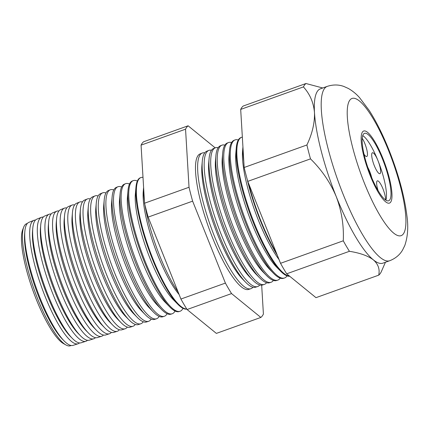 <?xml version="1.0" encoding="UTF-8"?>
<svg xmlns="http://www.w3.org/2000/svg" width="429" height="429" viewBox="0 0 429 429"><rect width="100%" height="100%" fill="white"/><g stroke="black" fill="none" stroke-linecap="round" stroke-linejoin="round"><path stroke-width="0.64" d="M364.023 154.226A11.111 2.606 70.3 0 0 366.752 156.505A11.111 2.606 70.3 0 0 364.854 143.586A11.111 2.606 70.3 0 0 362.215 138.24M385.896 200.171A35.805 8.403 70.3 0 0 378.029 160.757A11.111 2.606 70.3 0 0 372.415 152.767A11.111 2.606 70.3 0 0 374.313 165.685A11.111 2.606 70.3 0 0 379.922 173.686A11.111 2.606 70.3 0 0 378.024 160.762A35.805 8.403 70.3 0 0 362.725 135.575M385.58 199.962A11.111 2.606 70.3 0 0 382.963 188.857A11.111 2.606 70.3 0 0 377.354 180.856A11.111 2.606 70.3 0 0 378.115 190.615M371.761 177.826A11.111 2.606 70.3 0 0 369.793 171.68A11.111 2.606 70.3 0 0 367.803 167.428M370.592 174.989A35.805 8.403 70.3 0 0 388.658 200.767A35.805 8.403 70.3 0 0 382.55 159.132A35.805 8.403 70.3 0 0 364.484 133.36A35.805 8.403 70.3 0 0 370.592 174.989M382.963 158.585A38.278 8.982 70.3 0 0 363.647 131.033A38.278 8.982 70.3 0 0 370.179 175.536A38.278 8.982 70.3 0 0 389.494 203.089A38.278 8.982 70.3 0 0 382.963 158.585A38.278 8.982 -109.7 0 1 389.494 203.089A38.278 8.982 -109.7 0 1 370.179 175.536A38.278 8.982 -109.7 0 1 363.647 131.033A38.278 8.982 -109.7 0 1 382.963 158.585M178.142 292.09A68.361 16.045 -109.7 0 1 159.744 255.877A68.361 16.045 -109.7 0 1 144.991 205.035M144.439 201.33A68.361 16.045 -109.7 0 1 143.618 187.671M78.099 343.763L73.021 345.377A65.358 15.337 -109.7 0 1 64.184 340.98L62.377 339.141A62.725 14.72 -109.7 0 1 39.318 298.166A62.725 14.72 -109.7 0 1 24.635 233.923L24.861 231.354A65.358 15.337 -109.7 0 1 28.888 222.34L33.837 220.361A65.551 15.38 70.3 0 0 45.142 296.53A65.551 15.38 70.3 0 0 78.099 343.763A65.551 15.38 70.3 0 0 79.515 342.927M27.3 223.509A64.849 15.219 70.3 0 0 23.724 227.08A64.849 15.219 70.3 0 0 37.752 299.067A64.849 15.219 70.3 0 0 66.023 345.002A64.849 15.219 70.3 0 0 71.053 345.484M64.184 340.98A65.358 15.337 -109.7 0 1 40.16 298.289A65.358 15.337 -109.7 0 1 24.861 231.354M85.934 341.264L81.183 342.776A65.664 15.412 -109.7 0 1 72.303 338.363L70.281 336.304A62.725 14.72 -109.7 0 1 47.228 295.329A62.725 14.72 -109.7 0 1 32.54 231.092L32.792 228.217A65.664 15.412 -109.7 0 1 36.84 219.16L41.474 217.31A65.846 15.449 70.3 0 0 52.831 293.822A65.846 15.449 70.3 0 0 85.934 341.264A65.846 15.449 70.3 0 0 87.489 340.304M35.462 220.104A65.551 15.38 70.3 0 0 33.837 220.361M72.303 338.363A65.664 15.412 -109.7 0 1 48.166 295.463A65.664 15.412 -109.7 0 1 32.792 228.217M93.774 338.765L89.345 340.176A65.975 15.482 -109.7 0 1 80.421 335.741L78.191 333.467A62.725 14.72 -109.7 0 1 55.137 292.492A62.725 14.72 -109.7 0 1 40.449 228.255L40.728 225.08A65.975 15.482 -109.7 0 1 44.793 215.98L49.115 214.253A66.141 15.519 70.3 0 0 60.521 291.109A66.141 15.519 70.3 0 0 93.774 338.765A66.141 15.519 70.3 0 0 95.463 337.677M43.281 217.063A65.846 15.449 70.3 0 0 41.474 217.31M80.421 335.741A65.975 15.482 -109.7 0 1 56.172 292.642A65.975 15.482 -109.7 0 1 40.728 225.08M101.614 336.266L97.501 337.575A66.281 15.551 -109.7 0 1 88.54 333.119L86.1 330.63A62.725 14.72 -109.7 0 1 63.047 289.655A62.725 14.72 -109.7 0 1 48.359 225.418L48.659 221.943A66.281 15.551 -109.7 0 1 52.746 212.805L56.751 211.202A66.436 15.589 70.3 0 0 68.211 288.401A66.436 15.589 70.3 0 0 101.614 336.266A66.436 15.589 70.3 0 0 103.432 335.038M51.11 214.023A66.141 15.519 70.3 0 0 49.115 214.253M88.54 333.119A66.281 15.551 -109.7 0 1 64.178 289.822A66.281 15.551 -109.7 0 1 48.659 221.943M109.449 333.767L105.663 334.974A66.592 15.626 -109.7 0 1 96.659 330.496L94.005 327.794A62.725 14.72 -109.7 0 1 70.951 286.819A62.725 14.72 -109.7 0 1 56.269 222.581L56.596 218.806A66.592 15.626 -109.7 0 1 60.698 209.625L64.393 208.151A66.731 15.659 70.3 0 0 75.901 285.687A66.731 15.659 70.3 0 0 109.449 333.767A66.731 15.659 70.3 0 0 111.395 332.395M58.934 210.998A66.436 15.589 70.3 0 0 56.751 211.202M96.659 330.496A66.592 15.626 -109.7 0 1 72.185 287.001A66.592 15.626 -109.7 0 1 56.596 218.806M117.289 331.274L113.824 332.378A66.897 15.696 -109.7 0 1 104.778 327.874L101.914 324.957A62.725 14.72 -109.7 0 1 78.861 283.982A62.725 14.72 -109.7 0 1 64.173 219.745L64.532 215.669A66.897 15.696 -109.7 0 1 68.651 206.446L72.029 205.094A67.026 15.728 70.3 0 0 83.591 282.979A67.026 15.728 70.3 0 0 117.289 331.274A67.026 15.728 70.3 0 0 119.359 329.745M66.763 207.974A66.731 15.659 70.3 0 0 64.393 208.151M104.778 327.874A66.897 15.696 -109.7 0 1 80.191 284.175A66.897 15.696 -109.7 0 1 64.532 215.669M125.129 328.775L121.986 329.778A67.203 15.771 -109.7 0 1 112.897 325.257L109.824 322.12A62.725 14.72 -109.7 0 1 86.771 281.145A62.725 14.72 -109.7 0 1 72.083 216.908L72.463 212.532A67.203 15.771 -109.7 0 1 76.609 203.266L79.671 202.043A67.321 15.798 70.3 0 0 91.28 280.266A67.321 15.798 70.3 0 0 125.129 328.775A67.321 15.798 70.3 0 0 127.322 327.091M74.598 204.955A67.026 15.728 70.3 0 0 72.029 205.094M112.897 325.257A67.203 15.771 -109.7 0 1 88.197 281.354A67.203 15.771 -109.7 0 1 72.463 212.532M132.969 326.276L130.148 327.177A67.514 15.841 -109.7 0 1 121.021 322.635L117.728 319.283A62.725 14.72 -109.7 0 1 94.675 278.308A62.725 14.72 -109.7 0 1 79.992 214.071L80.4 209.395A67.514 15.841 -109.7 0 1 84.561 200.086L87.307 198.986A67.616 15.868 70.3 0 0 98.97 277.558A67.616 15.868 70.3 0 0 132.969 326.276A67.616 15.868 70.3 0 0 135.28 324.426M82.432 201.946A67.321 15.798 70.3 0 0 79.671 202.043M121.021 322.635A67.514 15.841 -109.7 0 1 96.203 278.534A67.514 15.841 -109.7 0 1 80.4 209.395M140.803 323.777L138.31 324.576A67.82 15.916 -109.7 0 1 129.14 320.013L125.638 316.446A62.725 14.72 -109.7 0 1 102.585 275.472A62.725 14.72 -109.7 0 1 87.897 211.234L88.331 206.258A67.82 15.916 -109.7 0 1 92.514 196.906L94.948 195.935A67.911 15.937 70.3 0 0 106.66 274.844A67.911 15.937 70.3 0 0 140.803 323.777A67.911 15.937 70.3 0 0 143.238 321.755M90.267 198.943A67.616 15.868 70.3 0 0 87.307 198.986M129.14 320.013A67.82 15.916 -109.7 0 1 104.209 275.708A67.82 15.916 -109.7 0 1 88.331 206.258M148.643 321.278L146.471 321.975A68.125 15.986 -109.7 0 1 137.259 317.39L133.548 313.61A62.725 14.72 -109.7 0 1 110.494 272.635A62.725 14.72 -109.7 0 1 95.806 208.397L96.268 203.121A68.125 15.986 -109.7 0 1 100.466 193.726L102.585 192.878A68.211 16.007 70.3 0 0 114.35 272.136A68.211 16.007 70.3 0 0 148.643 321.278A68.211 16.007 70.3 0 0 151.19 319.079M98.107 195.946A67.911 15.937 70.3 0 0 94.948 195.935M137.259 317.39A68.125 15.986 -109.7 0 1 112.216 272.887A68.125 15.986 -109.7 0 1 96.268 203.121M156.483 318.785L154.628 319.374A68.436 16.061 -109.7 0 1 145.377 314.768L141.457 310.773A62.725 14.72 -109.7 0 1 118.399 269.798A62.725 14.72 -109.7 0 1 103.716 205.561L104.204 199.984A68.436 16.061 -109.7 0 1 108.419 190.546L110.226 189.827A68.506 16.077 70.3 0 0 122.04 269.423A68.506 16.077 70.3 0 0 156.483 318.785A68.506 16.077 70.3 0 0 159.143 316.398M105.947 192.959A68.211 16.007 70.3 0 0 102.585 192.878M145.377 314.768A68.436 16.061 -109.7 0 1 120.227 270.066A68.436 16.061 -109.7 0 1 104.204 199.984M164.318 316.286L162.789 316.774A68.742 16.13 -109.7 0 1 153.496 312.146L149.362 307.936A62.725 14.72 -109.7 0 1 126.308 266.961A62.725 14.72 -109.7 0 1 111.62 202.724L112.135 196.847A68.742 16.13 -109.7 0 1 116.372 187.366L117.862 186.771A68.801 16.146 70.3 0 0 129.73 266.715A68.801 16.146 70.3 0 0 164.318 316.286A68.801 16.146 70.3 0 0 167.09 313.712M113.792 189.972A68.506 16.077 70.3 0 0 110.226 189.827M153.496 312.146A68.742 16.13 -109.7 0 1 128.233 267.246A68.742 16.13 -109.7 0 1 112.135 196.847M172.158 313.787L170.951 314.173A69.048 16.205 -109.7 0 1 161.615 309.529L157.271 305.099A62.725 14.72 -109.7 0 1 134.218 264.125A62.725 14.72 -109.7 0 1 119.53 199.887L120.072 193.71A69.048 16.205 -109.7 0 1 124.324 184.186L125.504 183.719A69.096 16.216 70.3 0 0 137.419 264.001A69.096 16.216 70.3 0 0 172.158 313.787A69.096 16.216 70.3 0 0 175.037 311.014M121.638 186.996A68.801 16.146 70.3 0 0 117.862 186.771M161.615 309.529A69.048 16.205 -109.7 0 1 136.24 264.42A69.048 16.205 -109.7 0 1 120.072 193.71M179.998 311.288L179.113 311.572A69.359 16.275 -109.7 0 1 169.734 306.907L165.181 302.263A62.725 14.72 -109.7 0 1 142.128 261.288A62.725 14.72 -109.7 0 1 127.44 197.05L128.003 190.573A69.359 16.275 -109.7 0 1 132.282 181.006L133.14 180.663A69.391 16.281 70.3 0 0 145.109 261.293A69.391 16.281 70.3 0 0 179.998 311.288A69.391 16.281 70.3 0 0 182.985 308.312M129.488 184.025A69.096 16.216 70.3 0 0 125.504 183.719M169.734 306.907A69.359 16.275 -109.7 0 1 144.246 261.599A69.359 16.275 -109.7 0 1 128.003 190.573M186.797 309.089A69.664 16.345 -109.7 0 1 177.853 304.284L173.085 299.426A62.725 14.72 -109.7 0 1 150.032 258.451A62.725 14.72 -109.7 0 1 135.35 194.214L135.939 187.435A69.664 16.345 -109.7 0 1 140.235 177.826L140.782 177.611A69.686 16.35 70.3 0 0 152.799 258.58A69.686 16.35 70.3 0 0 186.728 308.977M137.339 181.059A69.391 16.281 70.3 0 0 133.14 180.663M177.853 304.284A69.664 16.345 -109.7 0 1 152.252 258.778A69.664 16.345 -109.7 0 1 135.939 187.435M179.113 294.525A62.725 14.72 -109.7 0 1 157.942 255.614A62.725 14.72 -109.7 0 1 143.254 191.377L143.602 187.387M143.002 177.381A69.686 16.35 70.3 0 0 140.782 177.611M257.572 286.567L255.518 287.221A72.238 16.951 -109.7 0 1 245.753 282.362L242.696 279.247A67.787 15.905 -109.7 0 1 217.782 234.969A67.787 15.905 -109.7 0 1 201.909 165.546L202.29 161.197A72.238 16.951 -109.7 0 1 206.74 151.239L208.741 150.44A72.313 16.967 70.3 0 0 221.214 234.465A72.313 16.967 70.3 0 0 257.572 286.567A72.313 16.967 70.3 0 0 259.754 284.985M204.724 152.863A72.061 16.908 70.3 0 0 202.193 153.056A72.061 16.908 70.3 0 0 214.623 236.792A72.061 16.908 70.3 0 0 250.852 288.712A72.061 16.908 70.3 0 0 252.928 287.253M245.753 282.362A72.238 16.951 -109.7 0 1 219.203 235.178A72.238 16.951 -109.7 0 1 202.29 161.197M264.291 284.427L262.516 284.995A72.501 17.015 -109.7 0 1 252.708 280.116L249.474 276.818A67.787 15.905 -109.7 0 1 224.56 232.534A67.787 15.905 -109.7 0 1 208.687 163.117L209.089 158.51A72.501 17.015 -109.7 0 1 213.556 148.514L215.288 147.823A72.565 17.026 70.3 0 0 227.804 232.143A72.565 17.026 70.3 0 0 264.291 284.427A72.565 17.026 70.3 0 0 266.581 282.711M211.438 150.273A72.313 16.967 70.3 0 0 208.741 150.44M252.708 280.116A72.501 17.015 -109.7 0 1 226.062 232.759A72.501 17.015 -109.7 0 1 209.089 158.51M271.005 282.287L269.509 282.765A72.764 17.074 -109.7 0 1 259.668 277.869L256.252 274.388A67.787 15.905 -109.7 0 1 231.338 230.105A67.787 15.905 -109.7 0 1 215.465 160.682L215.889 155.824A72.764 17.074 -109.7 0 1 220.377 145.79L221.836 145.206A72.817 17.09 70.3 0 0 234.395 229.821A72.817 17.09 70.3 0 0 271.005 282.287A72.817 17.09 70.3 0 0 273.402 280.432M218.152 147.694A72.565 17.026 70.3 0 0 215.288 147.823M259.668 277.869A72.764 17.074 -109.7 0 1 232.926 230.335A72.764 17.074 -109.7 0 1 215.889 155.824M277.724 280.148L276.501 280.534A73.027 17.139 -109.7 0 1 266.629 275.622L263.031 271.954A67.787 15.905 -109.7 0 1 238.116 227.676A67.787 15.905 -109.7 0 1 222.243 158.253L222.694 153.132A73.027 17.139 -109.7 0 1 227.193 143.066L228.384 142.589A73.075 17.149 70.3 0 0 240.991 227.499A73.075 17.149 70.3 0 0 277.724 280.148A73.075 17.149 70.3 0 0 280.223 278.148M224.866 145.115A72.817 17.09 70.3 0 0 221.836 145.206M266.629 275.622A73.027 17.139 -109.7 0 1 239.79 227.917A73.027 17.139 -109.7 0 1 222.694 153.132M284.443 278.003L283.499 278.308A73.289 17.198 -109.7 0 1 273.589 273.375L269.809 269.525A67.787 15.905 -109.7 0 1 244.895 225.241A67.787 15.905 -109.7 0 1 229.022 155.824L229.494 150.445A73.289 17.198 -109.7 0 1 234.009 140.337L234.931 139.972A73.327 17.208 70.3 0 0 247.581 225.171A73.327 17.208 70.3 0 0 284.443 278.003A73.327 17.208 70.3 0 0 287.044 275.858M231.585 142.541A73.075 17.149 70.3 0 0 228.384 142.589M273.589 273.375A73.289 17.198 -109.7 0 1 246.654 225.498A73.289 17.198 -109.7 0 1 229.494 150.445M289.688 276.249A73.552 17.262 -109.7 0 1 280.55 271.128L276.587 267.09A67.787 15.905 -109.7 0 1 251.673 222.812A67.787 15.905 -109.7 0 1 235.8 153.389L236.293 147.753A73.552 17.262 -109.7 0 1 240.825 137.612L241.479 137.35A73.579 17.267 70.3 0 0 254.172 222.849A73.579 17.267 70.3 0 0 289.441 276.045M238.304 139.972A73.327 17.208 70.3 0 0 234.931 139.972M280.55 271.128A73.552 17.262 -109.7 0 1 253.512 223.08A73.552 17.262 -109.7 0 1 236.293 147.753M279.027 259.55A67.787 15.905 -109.7 0 1 258.451 220.377A67.787 15.905 -109.7 0 1 242.578 150.96L242.932 146.922M242.342 137.114A73.579 17.267 70.3 0 0 241.479 137.35M277.29 255.196A73.815 17.321 -109.7 0 1 260.376 220.662A73.815 17.321 -109.7 0 1 247.045 178.78M243.795 161.315A73.815 17.321 -109.7 0 1 242.959 147.335M276.378 252.917A73.831 17.326 -109.7 0 1 260.762 220.527A73.831 17.326 -109.7 0 1 248.622 183.526M66.023 345.002L63.535 343.618A62.629 14.699 -109.7 0 1 36.234 299.254A62.629 14.699 -109.7 0 1 22.683 229.73L23.724 227.08M250.852 288.712L248.643 289.414A71.975 16.892 -109.7 0 1 212.457 237.553A71.975 16.892 -109.7 0 1 200.043 153.92L202.193 153.056M385.435 262.258L381.268 271.766A102.788 24.121 -109.7 0 1 378.71 275.161C379.997 269.256 378.222 264.167 373.386 259.888C368.066 255.85 360.081 252.987 349.421 251.303A102.788 24.121 -109.7 0 1 343.264 240.808C343.983 225.622 341.629 210.853 336.202 196.498A92.6 21.729 -109.7 0 1 314.478 112.602A92.6 21.729 -109.7 0 1 320.399 88.83L327.23 86.379C333.06 84.497 338.615 84.524 343.892 86.47L348.386 88.487C352.627 90.943 356.343 93.994 359.54 97.635L369.192 110.441C376.222 121.439 382.824 134.652 389.001 150.08C398.375 173.777 404.327 195.57 406.864 215.46C408.51 226.732 407.807 236.792 404.751 245.635L402.568 250.053C399.731 254.906 395.463 258.456 389.763 260.709A92.6 21.729 -109.7 0 1 343.034 194.047A92.6 21.729 -109.7 0 1 327.23 86.379M378.71 275.161L315.98 297.662L286.69 273.804A102.788 24.121 -109.7 0 1 280.534 263.309L247.764 181.376A102.788 24.121 -109.7 0 1 244.165 167.487L240.685 109.411L303.416 86.91A102.788 24.121 -109.7 0 1 305.974 83.516L322.758 87.988M240.685 109.411A102.788 24.121 -109.7 0 1 243.243 106.017L305.974 83.516M286.69 273.804L349.421 251.303M280.534 263.309L343.264 240.808M389.763 260.709L382.931 263.159A92.6 21.729 -109.7 0 1 373.386 259.888A92.6 21.729 -109.7 0 1 336.202 196.498C330.212 182.314 321.643 169.777 310.494 158.875A102.788 24.121 -109.7 0 1 306.896 144.986C312.274 133.66 314.8 122.866 314.478 112.602C313.62 102.649 309.936 94.08 303.416 86.91M247.764 181.376L310.494 158.875M244.165 167.487L306.896 144.986M260.843 317.439L216.366 333.397L187.076 309.534A102.788 24.121 -109.7 0 1 180.92 299.04L148.15 217.106A102.788 24.121 -109.7 0 1 144.552 203.217L141.071 145.141A102.788 24.121 -109.7 0 1 143.629 141.747L188.106 125.794A102.788 24.121 70.3 0 0 185.548 129.188L189.028 187.264A102.788 24.121 70.3 0 0 192.626 201.153L225.397 283.086A102.788 24.121 70.3 0 0 231.553 293.581L260.843 317.439A102.788 24.121 70.3 0 0 263.406 314.044L261.674 285.167M141.071 145.141L185.548 129.188M144.552 203.217L189.028 187.264M148.15 217.106L192.626 201.153M180.92 299.04L225.397 283.086M187.076 309.534L231.553 293.581M215.197 147.86L188.106 125.794M388.733 150.933A72.844 17.096 70.3 0 0 349.817 100.166A72.844 17.096 70.3 0 0 364.409 183.188A72.844 17.096 70.3 0 0 403.324 233.955A72.844 17.096 70.3 0 0 388.733 150.933"/></g></svg>
